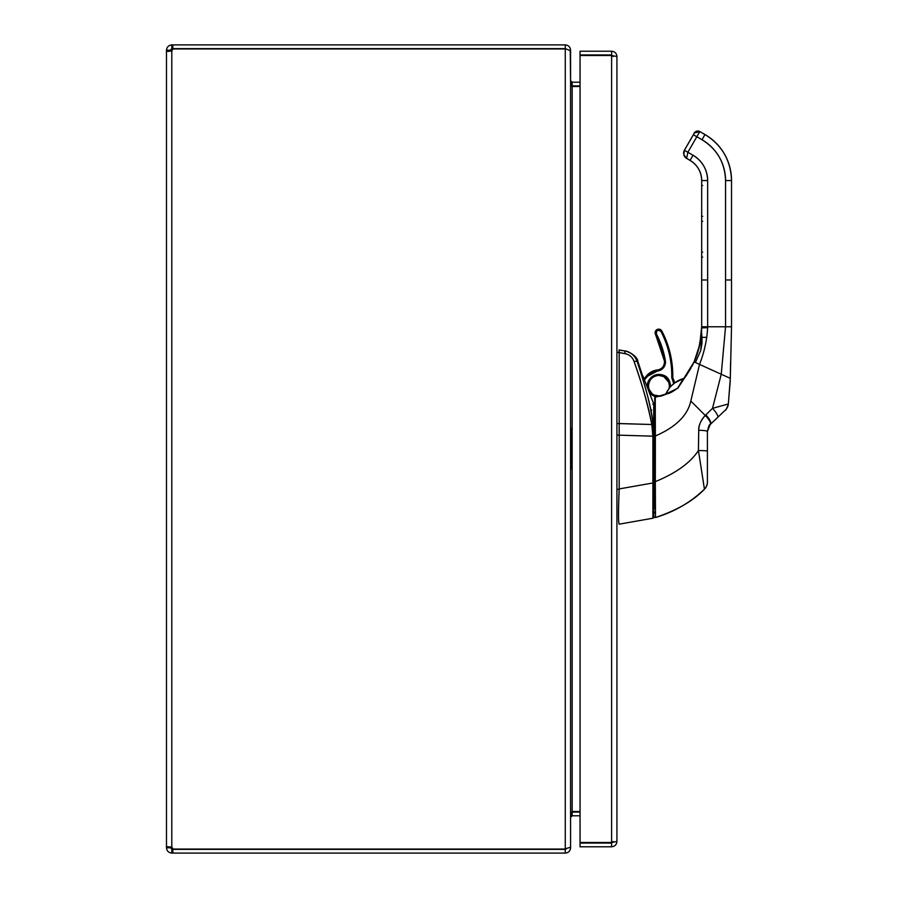 <?xml version="1.0" encoding="UTF-8"?>
<svg xmlns="http://www.w3.org/2000/svg" width="898" height="898" viewBox="0 0 898 898"><rect width="100%" height="100%" fill="white"/><g stroke="black" fill="none" stroke-linecap="round" stroke-linejoin="round"><path stroke-width="1.35" d="M166.478 82.784L166.478 71.739L166.478 82.784M166.478 815.216L166.478 804.17L166.478 815.216M571.431 85.894L580.052 85.939M570.23 50.221L570.578 80.629L572.161 82.201L580.052 82.201M580.052 86.5L572.161 86.5L572.161 811.5L580.052 811.5M580.052 812.061L571.431 812.106M166.478 826.261L166.478 847.308L170.283 846.825L170.216 847.779L172.809 849.362L172.809 853.1L565.269 853.1C568.49 852.786 570.264 851.012 570.578 847.779L570.578 817.371L572.161 815.799L580.052 815.799M571.442 85.905L572.161 86.5L570.578 81.179M572.161 811.5L570.578 816.821M570.578 50.221C570.264 46.988 568.49 45.214 565.269 44.9L172.809 44.9L172.809 48.638L565.269 48.638L570.578 50.771L570.578 847.229L565.269 848.801L566.503 848.756L565.269 849.362L565.269 853.1M170.216 847.779L166.478 847.779L166.949 846.679L171.799 847.308A3.435 3.435 0 0 1 172.932 849.059L565.269 849.059L565.269 48.941L172.932 48.941A3.435 3.435 0 0 1 171.799 50.692L168.038 51.467L166.478 50.692L166.478 71.739M565.269 48.638L565.269 44.9M170.216 50.221L166.478 50.221C166.826 47.033 168.6 45.259 171.799 44.9L171.799 48.638L170.216 50.221L170.294 51.186L171.799 50.692L171.799 847.308M170.216 50.692L166.478 50.221M166.478 847.308L166.478 50.692M172.809 853.1L171.799 853.1C168.6 852.741 166.826 850.967 166.478 847.779M171.799 849.362L171.799 853.1M172.809 849.362L565.269 849.362M166.478 93.83L166.478 804.17M171.799 44.9L172.809 44.9M172.809 48.638L171.799 48.638M616.926 56.529L616.926 841.471L611.605 842.492L580.052 842.492L580.052 55.508L611.605 55.508L616.926 56.529C616.612 53.308 614.838 51.534 611.605 51.22L580.052 51.22L580.052 54.958L611.605 54.958L611.605 51.22M613.188 56.529L611.605 54.958M613.188 841.471L611.605 843.054L580.052 843.054L580.052 846.792L611.605 846.792C614.838 846.466 616.612 844.692 616.926 841.471M611.605 843.054L611.605 846.792M597.787 55.508L603.344 55.508M573.71 812.061L573.71 811.5M573.71 86.5L573.71 85.939M651.084 409.892L650.736 411.037L651.724 410.027M637.176 361.636L637.165 361.58C646.897 390.709 652.206 411.755 653.082 424.72L653.722 430.827L653.722 404.021L652.812 404.201L653.722 404.021L642.889 375.914M637.019 361.164L637.165 361.58C645.943 387.206 651.252 408.253 653.082 424.72L653.722 430.827L653.722 517.248L653.722 404.033M653.722 516.732L653.722 505.091M653.722 512.668L653.722 515.171M633.46 359.975L634.089 361.546C642.878 386.656 648.783 407.647 651.813 424.507L652.902 432.14L653.677 431.455L652.902 432.14L652.891 436.181L619.182 435.171L619.182 423.587L616.926 423.587L619.182 423.587L619.182 352.588L616.926 352.319L619.126 352.319L619.126 349.962L619.182 352.588L626.187 353.891M627.365 354.306L624.896 353.599L624.896 350.972C631.002 352.285 635.088 355.821 637.165 361.58C635.077 355.799 630.991 352.263 624.896 350.972L618.924 350.029M619.126 352.319L619.126 349.962L624.896 350.972L619.182 349.962L624.896 350.972L624.896 353.599L619.182 352.588L619.182 423.53L651.813 424.507L619.182 423.587A34.775 2.189 89.4 0 0 619.182 435.103L619.182 488.916L652.891 482.978L619.182 488.916A6.511 6.511 91.3 0 1 619.171 489.32A6.511 6.511 0 0 0 619.182 488.916L619.182 435.171L652.891 436.181L652.891 518.225L619.171 524.174C618.273 522.209 618.273 510.58 619.171 489.32L616.926 489.32L619.171 489.32C618.273 510.592 618.273 522.209 619.171 524.174L652.891 518.225A0.999 0.999 0 0 0 653.722 517.248A0.999 0.999 -49.2 0 1 652.891 518.225L652.891 482.978L653.722 482.978L652.891 482.978L652.891 436.181L653.722 436.181L652.891 436.181L651.813 424.507A1.684 0.629 -8.6 0 1 653.082 424.72A1.684 0.629 171.4 0 0 651.813 424.507C647.503 403.303 641.599 382.324 634.089 361.546C632.54 357.202 629.476 354.553 624.896 353.599C629.476 354.553 632.54 357.202 634.089 361.546A3.974 1.066 -17.5 0 1 637.165 361.58A3.974 1.066 162.5 0 0 634.089 361.546L633.056 359.2M632.271 358.044L631.541 357.18M629.633 355.529L628.544 354.867M634.291 361.501A3.974 1.066 162.5 0 1 636.053 361.277M635.436 357.909L634.751 356.944M624.896 353.599L624.963 350.983M627.623 351.702L630.385 353.026M634.459 356.573L635.627 358.223M652.947 495.37L652.958 506.854M652.947 515.553L652.958 509.043M652.958 504.283L652.958 501.769M619.171 524.174L652.891 518.225L619.182 524.174M619.182 435.103L616.926 435.103L619.182 435.103M731.522 279.985L725.55 279.985L725.55 180.554L731.522 180.543A53.105 53.105 180 0 0 704.964 134.565L704.964 134.52C722.003 145.128 730.86 160.45 731.522 180.509A53.105 53.105 180 0 0 704.964 134.52L704.964 134.52A53.105 53.105 -0 0 1 731.522 180.509L731.522 326.76L725.55 326.771L725.55 279.985L731.522 279.985L731.522 180.543L731.522 279.94M683.636 152.963A5.96 5.96 -0 0 1 684.422 150.235L690.854 139.078A0.932 0.932 180 0 0 690.809 139.179A0.932 0.932 -0 0 1 690.854 139.078L690.854 139.089A0.932 0.932 180 0 0 690.854 139.111A0.932 0.932 -0 0 1 690.854 139.089L684.433 150.224A5.96 5.96 180 0 0 683.636 152.941A5.96 5.96 -0 0 1 684.422 150.258L684.422 150.224A5.96 5.96 180 0 0 683.625 153.075L684.422 150.213L694.367 132.994L699.8 131.579L687.868 152.256L693.032 155.231C702.416 161.068 707.287 169.509 707.658 180.554L707.658 326.771L725.55 326.771L725.55 180.554C724.967 162.751 717.109 149.147 701.989 139.74L696.814 136.754L687.868 152.256L684.422 150.258L693.379 134.756L696.814 136.754L699.8 131.579L704.964 134.565A53.105 53.105 0 0 1 731.522 180.543L725.55 180.577A47.134 47.134 180 0 0 701.989 139.74L704.964 134.565L701.989 139.74L693.379 134.756L684.422 150.258L687.868 152.256L686.611 158.407L683.805 154.681L684.422 150.258A5.96 5.96 180 0 0 683.625 153.12A5.96 5.96 -0 0 1 684.422 150.224L683.636 152.873M683.816 154.714L684.456 156.286M685.488 157.577L690.057 160.394A23.269 23.269 -0 0 1 701.686 180.543A23.269 23.269 180 0 0 690.057 160.394A23.269 23.269 -0 0 1 701.686 180.543L701.686 221.312L702.685 221.312L701.686 221.312L701.686 279.985L707.658 279.985L707.658 326.771C707.108 339.444 704.391 351.982 699.52 364.397L690.82 401.036C687.655 415.426 675.835 427.078 655.36 435.99L654.709 435.99L654.709 483.158M686.6 158.407A5.96 5.96 -0 0 1 685.556 157.633M684.332 156.061A5.96 5.96 -0 0 1 683.872 154.939M694.367 132.994L693.379 134.756L694.367 133.027A3.974 3.974 -0 0 1 699.8 131.546A3.974 3.974 180 0 0 694.367 133.027L693.379 134.722C694.435 134.105 693.065 130.917 699.8 131.546L704.964 134.565L699.8 131.546A3.974 3.974 180 0 0 694.367 132.994M707.658 288.931L707.658 291.884M707.658 324.728L707.658 326.715M683.748 152.02L683.625 153.143M684.422 150.235A5.96 5.96 180 0 0 683.625 153.087A5.96 5.96 -0 0 1 684.422 150.235L690.854 139.1A0.932 0.932 180 0 0 690.809 139.201A0.932 0.932 -0 0 1 690.854 139.1L690.854 139.111A0.932 0.932 180 0 0 690.854 139.123A0.932 0.932 -0 0 1 690.854 139.111L684.422 150.235L689.922 140.717L684.422 150.258L683.625 153.221L684.422 150.258M701.686 279.94L701.686 257.097L702.685 257.109L701.686 257.109L701.686 326.726M701.686 327.669L701.686 326.76A85.22 85.22 -0.1 0 1 701.686 327.669L699.778 344.686L694.087 361.872L699.766 344.686L701.461 332.99M701.506 332.226L701.551 331.62M701.461 332.956L698.7 349.075L694.087 361.916C699.071 349.176 701.551 339.141 701.54 331.822L701.686 327.691A85.22 85.22 -179.9 0 0 701.686 326.805M701.574 331.205L701.54 331.8C701.888 337.569 699.407 347.593 694.087 361.883L691.853 366.485M701.473 332.765L699.789 344.596L694.087 361.872L699.52 364.397L694.087 361.916L684.478 378.047A85.097 85.097 0 0 0 686.341 375.51L691.045 367.956L686.341 375.487A85.097 85.097 -0 0 1 684.5 378.013L681.896 381.033A1.01 0.775 -140.7 0 0 682.334 380.808L694.087 361.916L686.341 375.487A85.108 85.108 6.1 0 1 684.5 378.013L694.087 361.872L684.5 378.036A85.108 85.108 176.5 0 0 686.341 375.51L694.087 361.916C699.138 350.714 701.664 338.995 701.686 326.76L699.766 344.731L694.087 361.916L697.533 353.015M701.686 327.882L707.646 327.691L701.686 327.849M701.944 337.334L701.54 331.8L701.944 337.334M702.034 339.309L701.967 337.816M707.646 327.691L701.686 327.691L701.619 330.116M701.664 328.791L701.675 327.995M701.944 337.356L701.54 331.822L701.91 343.653L700.721 350.613L695.378 362.511L700.709 350.613L701.944 337.356L706.838 337.356L701.944 337.356M692.448 365.318L692.897 364.42M698.027 351.477L698.498 349.838M699.104 347.593L699.766 344.742M700.676 339.837L701.158 336.267M701.394 333.775L701.54 331.822M653.89 423.935L654.676 423.34L653.89 423.935M653.722 408.197A3.974 3.974 180 0 1 654.305 408.691A3.974 3.974 180 0 0 653.722 408.197L654.709 409.118L654.709 408.309L654.709 409.679L654.709 397.78L654.709 410.667M668.213 389.743L665.845 394.065A27.838 27.838 -0 0 1 683.962 378.395A1.01 1.01 -144.3 0 0 684.489 378.047L674.611 382.975A15.906 15.906 180 0 0 673.186 378.731A15.906 15.906 -0 0 1 674.611 382.986A15.906 15.906 180 0 0 673.186 378.72L672.299 379.181L673.725 383.682A14.918 14.918 180 0 0 672.299 379.181L673.186 378.731A15.906 15.906 -0 0 1 674.611 382.986A27.838 27.838 180 0 1 683.962 378.384L679.337 380.123M669.403 385.837L669.403 385.848A10.439 10.439 180 0 0 668.774 382.29L668.774 382.29A10.439 10.439 180 0 0 648.524 385.848A10.439 10.439 180 0 0 649.153 389.418L648.221 389.754A11.438 11.438 -0 0 1 655.057 375.106A11.438 11.438 -0 0 1 670.346 386.959L669.717 381.953L668.774 382.29L669.403 385.848A10.439 10.439 -0 0 1 669.044 388.576A10.439 10.439 180 0 0 669.403 385.848L669.403 385.837A10.439 10.439 -0 0 1 669.044 388.576L666.114 393.447A27.838 27.838 180 0 1 669.044 388.553L669.055 388.542A10.439 10.439 180 0 0 668.774 382.29L669.717 381.953C665.351 367.843 642.508 376.139 648.221 389.754L651.881 394.828L656.382 396.995A11.438 11.438 -0 0 1 648.221 389.754L649.153 389.418A10.439 10.439 180 0 0 660.67 396.153L663.274 395.356L660.647 396.141M655.36 435.586L655.349 432.735M654.709 434.329L654.709 432.735M654.709 409.118L654.709 409.78M654.709 397.724L654.709 435.99L655.248 397.129L655.36 435.99L655.248 397.129M654.709 513.072L654.709 511.961M654.709 429.592L654.709 413.125L654.709 429.592M654.709 507.078L654.709 481.642L655.327 481.642L655.484 517.529C677.193 510.176 693.514 500.725 704.436 489.186L704.425 489.174C693.514 500.725 677.193 510.176 655.484 517.529A0.595 0.595 0 0 1 654.709 516.956L655.484 517.529L655.327 481.642C676.003 473.156 690.371 462.796 698.431 450.538L704.436 489.186A9.945 9.945 180 0 0 707.411 482.091A9.945 9.945 0 0 1 704.436 489.186L698.431 450.538C690.371 462.796 676.003 473.156 655.327 481.642L655.36 435.99C675.835 427.078 687.655 415.426 690.82 401.036L705.233 415.437C700.665 420.713 698.498 425.663 698.723 430.288L698.431 450.538A9.945 0.584 0 0 1 707.411 451.122L707.411 456.072M654.709 446.665L654.709 442.68M654.709 507.718L654.709 508.953M654.709 423.081A1.044 1.044 0 0 1 654.676 423.351L653.722 423.946L654.709 423.081M675.083 382.649L671.322 385.893M665.845 394.065L655.551 397.096L665.912 394.345L677.911 388.116L684.489 378.047A1.01 1.01 0 0 1 683.962 378.395A27.838 27.838 180 0 0 665.845 394.076A1.01 1.01 -106.4 0 1 665.306 394.592L655.551 397.096L665.912 394.345A1.01 0.977 66.6 0 0 666.406 393.818L665.845 394.065A1.01 1.01 -0.1 0 1 665.295 394.592A1.01 1.01 73.6 0 0 665.845 394.065L665.845 394.065A27.838 27.838 0 0 1 683.95 378.417L683.95 378.417A1.01 1.01 180 0 0 684.5 378.013L684.5 378.036A1.01 1.01 35.7 0 1 683.95 378.417L682.334 380.808A1.01 0.775 39.3 0 1 681.896 381.033L677.732 388.059C672.378 392.033 668.606 393.953 666.406 393.818A1.01 0.977 -113.4 0 1 665.912 394.345L677.911 388.116L665.845 394.065M660.614 396.153L663.319 395.333M701.686 326.76L707.658 326.771L701.686 326.76L701.686 180.543L707.658 180.543L707.658 279.985L701.686 279.985M702.685 252.136L701.686 252.136L702.685 252.136M702.685 185.516L701.686 185.516L702.685 185.516M701.686 216.339L702.685 216.339L701.686 216.339M693.032 155.231A29.241 29.241 -0 0 1 707.658 180.554L701.686 180.543A23.269 23.269 180 0 0 690.057 160.394L693.032 155.231L690.057 160.394L686.611 158.407L687.868 152.256L693.032 155.231M686.611 158.407L690.057 160.394C697.522 165.041 701.394 171.754 701.686 180.543M699.52 364.397C704.391 351.982 707.108 339.444 707.658 326.771L725.55 326.771L721.251 374.253L699.52 364.397L721.251 374.253L725.55 326.771L731.522 326.76L730.31 378.339L721.251 374.253L712.496 408.366L705.806 414.876A21.653 20.553 30.2 0 0 705.233 415.437L690.82 401.036L699.52 364.397M730.31 378.361L728.357 403.92C726.92 408.321 725.82 410.453 725.079 410.364L710.509 424.215A13.93 11.595 30.5 0 0 710.206 424.507L710.206 424.507A9.945 3.053 -136 0 0 705.233 415.437A9.945 3.053 44 0 1 710.206 424.507L710.509 424.215A13.93 11.595 30.4 0 0 710.206 424.507L707.411 431.433L707.411 451.122A9.945 0.584 180 0 0 698.431 450.538L698.723 430.288C698.824 424.922 700.99 419.972 705.233 415.437A21.653 20.542 -149.8 0 1 705.806 414.876A9.945 3.02 46.5 0 1 710.509 424.215L725.315 410.139A9.945 9.945 61.8 0 0 728.357 403.954L730.31 378.339L731.522 326.76L730.31 378.294L728.357 403.92A9.945 9.945 -118.2 0 1 725.315 410.139L710.509 424.215A9.945 3.02 -133.5 0 0 705.806 414.876L712.496 408.366A9.945 2.503 46.5 0 1 717.648 417.424A9.945 2.503 46.5 0 1 717.648 417.435A9.945 2.503 -133.5 0 0 717.648 417.424A9.945 2.503 -133.5 0 0 712.496 408.366L728.357 403.954L712.496 408.366L721.251 374.253L730.31 378.339L728.357 403.954L730.31 378.305M654.81 517.282A0.595 0.595 180 0 0 655.484 517.529C674.095 511.995 690.405 502.543 704.436 489.186L704.436 489.174C708.129 485.347 707.377 480.071 707.411 482.091L707.411 431.433A9.945 1.145 180 0 0 698.723 430.288A9.945 1.145 0 0 1 707.411 431.433L707.411 451.122M654.709 435.99L655.36 435.99L655.327 481.642L654.709 481.642L654.709 435.99M707.411 460.247L707.411 462.65L707.411 460.247M707.411 452.614L707.411 451.638M707.411 479.521L707.411 477.916M707.411 473.807L707.411 471.012M698.588 437.618L698.532 442.074M707.411 475.48L707.411 474.312M707.411 471.731L707.411 470.114M710.206 424.507L707.411 431.433C708.522 426.393 709.465 424.092 710.206 424.507M653.901 423.946L654.676 423.351M702.056 340.364L701.944 343.216M704.964 134.52L699.8 131.546L704.964 134.52M643.013 376.251L643.989 378.922L646.785 375.611L657.347 370.01C661.736 369.201 664.116 366.564 664.486 362.096L664.486 362.119A7.959 7.959 180 0 0 664.374 360.794L664.374 360.794A89.486 89.486 180 0 0 655.529 334.393L656.416 333.933L655.529 334.393A3.581 3.581 -0 0 1 657.864 329.263A3.581 3.581 -0 0 1 661.882 331.093L661.007 331.542L661.882 331.093A96.647 96.647 -0 0 1 672.77 376.902L671.771 376.891A95.659 95.659 180 0 0 661.007 331.542A2.582 2.582 180 0 0 657.516 330.442A2.582 2.582 180 0 0 656.416 333.933A90.485 90.485 -0 0 1 665.351 360.626L664.374 360.794L664.486 362.119A7.959 7.959 -0 0 1 657.347 370.01L657.347 370.01A15.906 15.906 180 0 0 646.785 375.611L643.989 378.922L646.785 375.611A15.906 15.906 -0 0 1 657.347 370.01L657.347 370.032A7.959 7.959 180 0 0 664.486 362.119A7.959 7.959 -0 0 1 657.347 370.01L657.347 370.032A15.906 15.906 180 0 0 646.785 375.622L644.001 378.934L646.785 375.622L647.548 376.262L646.785 375.622A15.906 15.906 -0 0 1 657.347 370.032L657.448 371.02L657.347 370.032A7.959 7.959 180 0 0 664.374 360.794L665.351 360.626A8.946 8.946 -0 0 1 657.448 371.02A14.918 14.918 180 0 0 647.548 376.262L644.394 380.011L647.548 376.262L657.448 371.02C663.061 369.819 665.699 366.362 665.351 360.626L656.416 333.933C656.404 330.183 657.942 329.386 661.007 331.542C668.325 345.775 671.917 360.884 671.771 376.891L672.299 379.181A4.973 4.973 -0 0 1 671.771 376.891L672.77 376.902A3.974 3.974 180 0 0 673.186 378.731L673.186 378.72A3.974 3.974 -0 0 1 672.77 376.936L672.77 376.947A3.974 3.974 180 0 0 673.186 378.731L674.611 382.986M654.709 407.714L653.722 407.041A4.973 4.973 -0 0 1 654.709 407.714M663.24 395.378A10.439 10.439 180 0 0 666.114 393.459A10.439 10.439 180 0 1 663.24 395.378M648.524 385.781A10.439 10.439 -0 0 0 648.524 385.837L648.524 385.848A10.439 10.439 -0 0 1 648.524 385.837C649.142 379.528 652.61 376.049 658.93 375.409L663.824 376.61L668.774 382.29A10.439 10.439 180 0 0 648.524 385.848A10.439 10.439 180 0 0 649.153 389.418L649.153 389.406A10.439 10.439 -0 0 1 648.524 385.691M660.816 396.119A10.439 10.439 -0 0 1 649.153 389.406L652.083 393.694L654.103 395.086L660.816 396.119A10.439 10.439 -0 0 1 649.153 389.406L649.153 389.418A10.439 10.439 180 0 0 660.681 396.153M663.117 395.423A10.439 10.439 -0 0 0 666.125 393.436A10.439 10.439 -0 0 1 663.117 395.423L664.688 394.57M655.529 334.393L655.125 332.743A3.581 3.581 180 0 0 655.529 334.393L664.374 360.794A89.486 89.486 180 0 0 655.529 334.393M654.743 423.171L654.193 423.014A17.298 17.298 -0 0 1 653.867 422.341L653.722 421.959A4.378 4.378 180 0 0 653.867 422.341A17.298 17.298 180 0 0 654.193 423.014L654.709 423.194M653.722 419.108L654.709 417.491A4.378 4.378 180 0 0 653.722 419.108M654.709 416.683A4.973 4.973 180 0 0 653.722 417.772A4.973 4.973 -0 0 1 654.709 416.683A4.973 4.973 180 0 0 653.722 417.761A4.973 4.973 -0 0 1 654.709 416.672L653.722 417.761M653.722 423.385A0.999 0.999 180 0 0 654.361 423.811A0.999 0.999 -0 0 1 653.722 423.385M672.782 375.656A96.647 96.647 180 0 0 661.882 331.093L661.882 331.07C669.089 345.056 672.725 359.918 672.782 375.645L672.77 376.947A3.974 3.974 180 0 1 672.77 376.902L672.77 376.902A96.647 96.647 180 0 0 661.882 331.07A3.581 3.581 180 0 0 655.125 332.72A3.581 3.581 -0 0 1 661.882 331.07L661.882 331.07A96.647 96.647 -0 0 1 672.782 375.611M661.882 331.07L661.882 331.093A3.581 3.581 180 0 0 655.125 332.743L655.125 332.72C656.539 328.724 658.784 328.174 661.882 331.07M570.578 453.322L571.341 450.56L570.578 450.347M571.341 468.913L571.689 448.304L570.578 448.304M571.689 429.727L571.689 448.304L571.341 446.048L570.578 446.261M571.341 428.29L571.341 446.048L570.578 443.286M571.689 448.304L571.689 467.51M572.161 82.201L572.161 85.939M572.161 815.799L572.161 812.061M611.605 842.492L611.605 55.508M578.054 811.5L578.054 812.061M578.054 85.939L578.054 86.5M603.344 55.272L600.56 55.126M625.625 351.096C625.435 350.209 637.4 355.271 637.883 361.546L642.845 376.632M653.722 430.827L653.722 436.181M686.083 158.059L684.95 156.993M684.287 155.96L683.636 153.603M690.73 139.56L689.922 140.717L690.73 139.583M683.816 151.717L684.422 150.213M683.625 153.356L683.681 152.368M701.607 330.397L701.675 328.354M701.046 337.199L701.495 332.383M701.428 333.427L701.17 336.121M700.642 340.05L697.6 352.802M684.5 378.013L694.087 361.872M730.59 362.175L730.31 378.125M730.31 378.541L728.345 403.954L730.242 380.842M653.722 474.649L654.709 475.648M655.046 423.688L653.654 423.284"/></g></svg>
